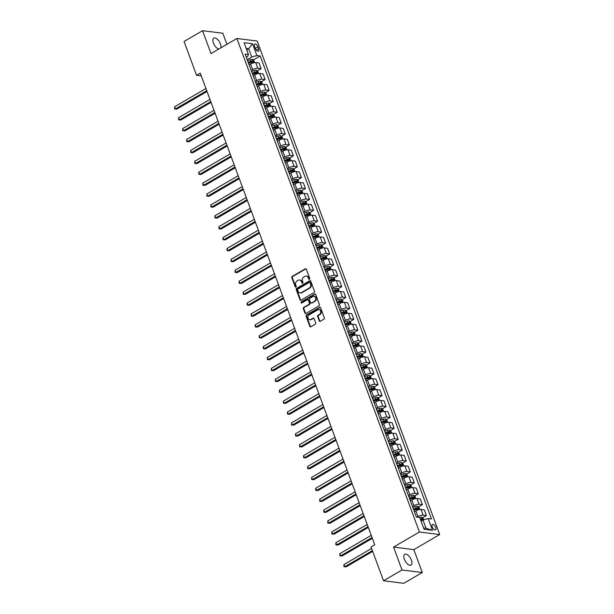 <?xml version="1.0" encoding="UTF-8"?>
<svg xmlns="http://www.w3.org/2000/svg" width="614" height="614" viewBox="0 0 614 614"><rect width="100%" height="100%" fill="white"/><g stroke="black" fill="none" stroke-linecap="round" stroke-linejoin="round"><path stroke-width="0.92" d="M309.41 279.224A0.668 0.553 -82.9 0 0 309.702 278.326L306.332 269.231A0.959 0.791 -82.9 0 0 305.296 268.802L292.233 276.415A0.959 0.791 -82.9 0 0 291.827 277.697L295.188 286.792A0.668 0.553 -82.9 0 0 296.201 286.201L295.764 285.019A3.062 2.525 -82.9 0 1 297.076 280.928L298.166 280.291A3.062 2.525 -82.9 0 1 299.555 279.992A3.062 2.525 -82.9 0 1 301.497 281.68L301.934 282.854A0.668 0.553 -82.9 0 0 302.948 282.263L302.518 281.082A3.062 2.525 -82.9 0 1 303.823 276.991L304.912 276.354A3.062 2.525 -82.9 0 1 306.309 276.054A3.062 2.525 -82.9 0 1 308.251 277.743L308.681 278.917A0.668 0.553 -82.9 0 0 309.41 279.224M411.395 560.137A6.24 2.993 59.7 0 0 404.749 554.304A6.24 2.993 59.7 0 0 404.38 559.262A6.24 2.993 59.7 0 0 411.035 565.087A6.24 2.993 59.7 0 0 411.395 560.137M220.871 47.831A6.24 2.993 59.7 0 0 220.457 43.962A6.24 2.993 59.7 0 0 213.802 38.129A6.24 2.993 59.7 0 0 213.442 43.08A6.24 2.993 59.7 0 0 218.768 49.059M435.756 527.395A3.124 1.497 59.7 0 0 432.433 524.479A3.124 1.497 59.7 0 0 432.248 526.95A3.124 1.497 59.7 0 0 435.579 529.867A3.124 1.497 59.7 0 0 435.756 527.395M319.219 320.869A0.959 0.791 -82.9 0 0 320.262 321.306L323.923 319.165A0.959 0.791 -82.9 0 0 324.33 317.883L320.6 307.791A0.959 0.791 -82.9 0 0 319.556 307.353L306.493 314.974A0.959 0.791 -82.9 0 0 306.087 316.256L309.824 326.349A0.959 0.791 -82.9 0 0 310.861 326.786L315.289 324.2A0.959 0.791 -82.9 0 0 315.696 322.926L314.099 318.605A0.959 0.791 -82.9 0 0 313.056 318.167L310.861 319.449A2.563 2.111 -82.9 0 1 309.702 319.702A2.563 2.111 -82.9 0 1 307.913 317.615A2.563 2.111 -82.9 0 1 309.172 314.875L317.768 309.855A2.563 2.111 -82.9 0 1 318.935 309.602A2.563 2.111 -82.9 0 1 320.715 311.689A2.563 2.111 -82.9 0 1 319.464 314.437L318.029 315.274A0.959 0.791 -82.9 0 0 317.622 316.548L319.219 320.869L319.764 320.938A0.959 0.791 -82.9 0 0 320.109 321.375M393.559 547.097L402.024 569.984L383.543 580.767L403.82 583.3L422.302 572.517L413.836 549.63L439.708 534.541L419.431 532L393.559 547.097L413.836 549.63M226.911 44.308L222.813 33.233L202.536 30.7L211.001 53.587L236.881 38.498L419.431 532M202.536 30.7L184.054 41.483L196.557 75.269L201.269 75.86M383.543 580.767L371.048 546.974L374.74 544.818L200.248 73.112L196.557 75.269M314.076 292.548A0.959 0.791 -82.9 0 0 314.491 291.266L310.753 281.174A0.959 0.791 -82.9 0 0 309.709 280.736L296.646 288.357A0.959 0.791 -82.9 0 0 296.24 289.639L299.977 299.732A0.959 0.791 -82.9 0 0 301.021 300.169L314.076 292.548M315.673 294.482L319.41 304.575A0.959 0.791 -82.9 0 1 319.004 305.856L305.941 313.478A0.959 0.791 -82.9 0 1 304.897 313.04L303.301 308.719A0.959 0.791 -82.9 0 1 303.707 307.445L309.003 304.352A0.959 0.791 -82.9 0 0 309.418 303.07L308.351 300.208A0.959 0.791 -82.9 0 0 307.315 299.778L301.796 302.994A0.668 0.553 -82.9 0 1 301.351 301.796L314.637 294.045A0.959 0.791 -82.9 0 1 315.673 294.482M254.557 46.441L255.27 48.36A3.024 1.451 59.7 0 0 258.494 51.185A3.024 1.451 59.7 0 0 258.663 48.79L257.957 46.871A3.024 1.451 59.7 0 0 254.733 44.047A3.024 1.451 59.7 0 0 254.557 46.441M439.708 534.541L257.159 41.031L236.881 38.498M246.314 57.286L247.68 56.496L248.44 54.492L245.124 54.078L416.392 517.072L419.707 517.487L424.059 529.253L432.502 530.312L426.062 528.27L423 519.989L421.05 521.125M248.44 54.492L244.088 42.727L252.531 43.778L256.882 55.552L251.732 57.002L247.189 59.65M253.275 60.003L260.198 55.966L256.882 55.552M260.198 55.966L431.465 518.953L428.15 518.538L432.502 530.312M402.024 569.984L422.302 572.517M246.721 49.849L248.67 48.713L246.191 48.406M251.732 57.002L248.67 48.713L252.531 43.778M422.609 517.763L426.423 515.537L423.107 515.123A3.899 1.174 159.7 0 0 417.957 516.574L416.975 517.141M426.423 515.537L424.328 509.866L421.012 509.451A3.899 1.174 159.7 0 0 415.862 510.902L414.419 511.746M418.571 506.865L422.394 504.631L419.078 504.217A3.899 1.174 159.7 0 0 413.928 505.667L412.485 506.512M422.394 504.631L420.291 498.967L416.975 498.553A3.899 1.174 159.7 0 0 411.833 500.003L410.39 500.847M414.542 495.966L418.357 493.733L415.041 493.318A3.899 1.174 159.7 0 0 409.891 494.769L408.456 495.613M418.357 493.733L416.261 488.069L412.946 487.654A3.899 1.174 159.7 0 0 407.796 489.105L406.361 489.941M410.513 485.06L414.327 482.834L411.012 482.42A3.899 1.174 159.7 0 0 405.862 483.87L404.419 484.715M414.327 482.834L412.232 477.17L408.916 476.756A3.899 1.174 159.7 0 0 403.766 478.206L402.324 479.043M406.476 474.161L410.298 471.936L406.982 471.521A3.899 1.174 159.7 0 0 401.832 472.972L400.389 473.816M410.298 471.936L408.203 466.272L404.887 465.857A3.899 1.174 159.7 0 0 399.737 467.308L398.294 468.144M402.446 463.263L406.261 461.037L402.945 460.623A3.899 1.174 159.7 0 0 397.795 462.073L396.36 462.918M406.261 461.037L404.166 455.373L400.85 454.959A3.899 1.174 159.7 0 0 395.7 456.409L394.265 457.246M398.417 452.364L402.231 450.139L398.916 449.724A3.899 1.174 159.7 0 0 393.766 451.175L392.323 452.019M402.231 450.139L400.136 444.475L396.821 444.06A3.899 1.174 159.7 0 0 391.671 445.511L390.228 446.347M394.38 441.466L398.202 439.24L394.886 438.826A3.899 1.174 159.7 0 0 389.736 440.276L388.294 441.121M398.202 439.24L396.107 433.576L392.791 433.162A3.899 1.174 159.7 0 0 387.641 434.612L386.198 435.449M390.351 430.567L394.173 428.342L390.849 427.927A3.899 1.174 159.7 0 0 385.707 429.378L384.264 430.214M394.173 428.342L392.07 422.678L388.754 422.263A3.899 1.174 159.7 0 0 383.604 423.714L382.169 424.55M386.321 419.669L390.136 417.443L386.82 417.029A3.899 1.174 159.7 0 0 381.67 418.479L380.235 419.316M390.136 417.443L388.04 411.779L384.725 411.357A3.899 1.174 159.7 0 0 379.575 412.815L378.132 413.652M382.292 408.77L386.106 406.545L382.791 406.13A3.899 1.174 159.7 0 0 377.641 407.581L376.198 408.417M386.106 406.545L384.011 400.873L380.695 400.458A3.899 1.174 159.7 0 0 375.545 401.909L374.103 402.753M378.255 397.872L382.077 395.646L378.761 395.232A3.899 1.174 159.7 0 0 373.611 396.682L372.168 397.519M382.077 395.646L379.974 389.974L376.658 389.56A3.899 1.174 159.7 0 0 371.516 391.011L370.073 391.855M374.225 386.973L378.04 384.748L374.724 384.333A3.899 1.174 159.7 0 0 369.574 385.784L368.139 386.62M378.04 384.748L375.945 379.076L372.629 378.661A3.899 1.174 159.7 0 0 367.479 380.112L366.044 380.956M370.196 376.075L374.01 373.849L370.695 373.435A3.899 1.174 159.7 0 0 365.545 374.885L364.102 375.722M374.01 373.849L371.915 368.177L368.6 367.763A3.899 1.174 159.7 0 0 363.45 369.214L362.007 370.058M366.159 365.176L369.981 362.951L366.665 362.536A3.899 1.174 159.7 0 0 361.516 363.987L360.073 364.823M369.981 362.951L367.886 357.279L364.57 356.864A3.899 1.174 159.7 0 0 359.42 358.315L357.977 359.159M362.13 354.278L365.944 352.052L362.628 351.638A3.899 1.174 159.7 0 0 357.478 353.088L356.043 353.925M365.944 352.052L363.849 346.38L360.533 345.966A3.899 1.174 159.7 0 0 355.383 347.417L353.948 348.261M358.1 343.379L361.915 341.146L358.599 340.732A3.899 1.174 159.7 0 0 353.449 342.182L352.014 343.026M361.915 341.146L359.819 335.482L356.504 335.067A3.899 1.174 159.7 0 0 351.354 336.518L349.911 337.362M354.071 332.473L357.885 330.248L354.57 329.833A3.899 1.174 159.7 0 0 349.42 331.284L347.977 332.128M357.885 330.248L355.79 324.583L352.474 324.169A3.899 1.174 159.7 0 0 347.324 325.62L345.882 326.456M350.034 321.575L353.856 319.349L350.54 318.935A3.899 1.174 159.7 0 0 345.39 320.385L343.947 321.229M353.856 319.349L351.753 313.685L348.437 313.27A3.899 1.174 159.7 0 0 343.287 314.721L341.852 315.558M346.004 310.676L349.819 308.451L346.503 308.036A3.899 1.174 159.7 0 0 341.353 309.487L339.918 310.331M349.819 308.451L347.724 302.786L344.408 302.372A3.899 1.174 159.7 0 0 339.258 303.823L337.815 304.659M341.975 299.778L345.789 297.552L342.474 297.138A3.899 1.174 159.7 0 0 337.324 298.588L335.881 299.432M345.789 297.552L343.694 291.888L340.379 291.473A3.899 1.174 159.7 0 0 335.229 292.924L333.786 293.761M337.938 288.879L341.76 286.654L338.444 286.239A3.899 1.174 159.7 0 0 333.295 287.69L331.852 288.534M341.76 286.654L339.657 280.989L336.342 280.575A3.899 1.174 159.7 0 0 331.199 282.026L329.756 282.862M333.909 277.981L337.723 275.755L334.407 275.341A3.899 1.174 159.7 0 0 329.257 276.791L327.822 277.635M337.723 275.755L335.628 270.091L332.312 269.676A3.899 1.174 159.7 0 0 327.162 271.127L325.727 271.964M329.879 267.082L333.694 264.857L330.378 264.442A3.899 1.174 159.7 0 0 325.228 265.893L323.785 266.729M333.694 264.857L331.598 259.192L328.283 258.778A3.899 1.174 159.7 0 0 323.133 260.229L321.69 261.065M325.842 256.184L329.664 253.958L326.349 253.544A3.899 1.174 159.7 0 0 321.199 254.994L319.756 255.831M329.664 253.958L327.569 248.286L324.253 247.872A3.899 1.174 159.7 0 0 319.103 249.322L317.661 250.167M321.813 245.285L325.627 243.06L322.312 242.645A3.899 1.174 159.7 0 0 317.162 244.096L315.726 244.932M325.627 243.06L323.532 237.388L320.216 236.973A3.899 1.174 159.7 0 0 315.066 238.424L313.631 239.268M317.783 234.387L321.598 232.161L318.282 231.747A3.899 1.174 159.7 0 0 313.132 233.197L311.697 234.034M321.598 232.161L319.503 226.489L316.187 226.075A3.899 1.174 159.7 0 0 311.037 227.525L309.594 228.37M313.754 223.488L317.568 221.263L314.253 220.848A3.899 1.174 159.7 0 0 309.103 222.299L307.66 223.135M317.568 221.263L315.473 215.591L312.158 215.176A3.899 1.174 159.7 0 0 307.008 216.627L305.565 217.471M309.717 212.59L313.539 210.364L310.224 209.95A3.899 1.174 159.7 0 0 305.074 211.4L303.631 212.237M313.539 210.364L311.436 204.692L308.121 204.278A3.899 1.174 159.7 0 0 302.971 205.728L301.535 206.573M305.688 201.691L309.502 199.466L306.186 199.051A3.899 1.174 159.7 0 0 301.037 200.502L299.601 201.338M309.502 199.466L307.407 193.794L304.091 193.379A3.899 1.174 159.7 0 0 298.941 194.83L297.498 195.674M301.658 190.793L305.473 188.567L302.157 188.145A3.899 1.174 159.7 0 0 297.007 189.603L295.564 190.44M305.473 188.567L303.377 182.895L300.062 182.481A3.899 1.174 159.7 0 0 294.912 183.931L293.469 184.776M297.621 179.894L301.443 177.661L298.128 177.246A3.899 1.174 159.7 0 0 292.978 178.697L291.535 179.541M301.443 177.661L299.34 171.997L296.025 171.582A3.899 1.174 159.7 0 0 290.882 173.033L289.44 173.869M293.592 168.988L297.406 166.762L294.091 166.348A3.899 1.174 159.7 0 0 288.941 167.799L287.505 168.643M297.406 166.762L295.311 161.098L291.995 160.684A3.899 1.174 159.7 0 0 286.845 162.134L285.41 162.971M289.562 158.09L293.377 155.864L290.061 155.449A3.899 1.174 159.7 0 0 284.911 156.9L283.468 157.744M293.377 155.864L291.282 150.2L287.966 149.785A3.899 1.174 159.7 0 0 282.816 151.236L281.373 152.072M285.525 147.191L289.347 144.965L286.032 144.551A3.899 1.174 159.7 0 0 280.882 146.002L279.439 146.846M289.347 144.965L287.252 139.301L283.937 138.887A3.899 1.174 159.7 0 0 278.787 140.337L277.344 141.174M281.496 136.293L285.31 134.067L281.995 133.652A3.899 1.174 159.7 0 0 276.853 135.103L275.41 135.947M285.31 134.067L283.215 128.403L279.9 127.988A3.899 1.174 159.7 0 0 274.75 129.439L273.314 130.275M277.467 125.394L281.281 123.168L277.965 122.754A3.899 1.174 159.7 0 0 272.816 124.205L271.38 125.049M281.281 123.168L279.186 117.504L275.87 117.09A3.899 1.174 159.7 0 0 270.72 118.54L269.277 119.377M273.437 114.496L277.252 112.27L273.936 111.855A3.899 1.174 159.7 0 0 268.786 113.306L267.343 114.15M277.252 112.27L275.156 106.606L271.841 106.191A3.899 1.174 159.7 0 0 266.691 107.642L265.248 108.478M269.4 103.597L273.222 101.371L269.907 100.957A3.899 1.174 159.7 0 0 264.757 102.408L263.314 103.244M273.222 101.371L271.119 95.707L267.804 95.293A3.899 1.174 159.7 0 0 262.654 96.743L261.219 97.58M265.371 92.699L269.185 90.473L265.87 90.058A3.899 1.174 159.7 0 0 260.72 91.509L259.285 92.346M269.185 90.473L267.09 84.801L263.774 84.387A3.899 1.174 159.7 0 0 258.624 85.837L257.182 86.681M261.341 81.8L265.156 79.574L261.84 79.16A3.899 1.174 159.7 0 0 256.69 80.611L255.247 81.447M265.156 79.574L263.061 73.903L259.745 73.488A3.899 1.174 159.7 0 0 254.595 74.939L253.152 75.783M257.304 70.902L261.127 68.676L257.811 68.261A3.899 1.174 159.7 0 0 252.661 69.712L251.218 70.549M261.127 68.676L259.024 63.004L255.708 62.59A3.899 1.174 159.7 0 0 250.566 64.04L249.123 64.884M423.583 527.963L426.062 528.27M248.371 62.858L249.384 62.275M252.408 73.757L253.413 73.173M256.437 84.655L257.443 84.072M260.466 95.561L261.48 94.97M264.504 106.46L265.509 105.869M268.533 117.358L269.538 116.767M272.562 128.257L273.575 127.666M276.599 139.155L277.605 138.564M280.629 150.054L281.634 149.463M284.658 160.952L285.663 160.361M288.687 171.851L289.701 171.26M292.724 182.749L293.73 182.158M296.754 193.648L297.759 193.065M300.783 204.546L301.796 203.963M304.82 215.445L305.826 214.862M308.85 226.343L309.855 225.76M312.879 237.242L313.892 236.659M316.908 248.14L317.922 247.557M320.945 259.047L321.951 258.456M324.975 269.945L325.98 269.354M329.004 280.844L330.017 280.253M333.041 291.742L334.047 291.151M337.071 302.641L338.076 302.05M341.1 313.539L342.113 312.948M345.137 324.438L346.142 323.847M349.166 335.336L350.172 334.745M353.196 346.235L354.209 345.644M357.225 357.133L358.238 356.55M361.262 368.032L362.268 367.448M365.292 378.93L366.297 378.347M369.321 389.829L370.334 389.245M373.358 400.727L374.363 400.144M377.387 411.626L378.393 411.042M381.417 422.532L382.43 421.941M385.454 433.43L386.459 432.839M389.483 444.329L390.489 443.738M393.513 455.227L394.526 454.636M397.542 466.126L398.555 465.535M401.579 477.024L402.584 476.433M405.608 487.923L406.614 487.332M409.638 498.821L410.651 498.23M413.675 509.72L414.68 509.129M423 519.989L428.15 518.538M309.395 279.232A0.668 0.553 -82.9 0 1 309.233 278.986L308.796 277.812A3.062 2.525 -82.9 0 0 306.854 276.123L306.309 276.054M299.555 279.992L300.108 280.061A3.062 2.525 -82.9 0 1 302.05 281.749L302.487 282.924A0.668 0.553 -82.9 0 0 302.648 283.169M305.995 268.802A0.959 0.791 -82.9 0 0 305.841 268.871L292.778 276.484A0.959 0.791 -82.9 0 0 292.371 277.766L295.733 286.861A0.668 0.553 -82.9 0 0 295.894 287.106M310.415 280.736A0.959 0.791 -82.9 0 0 310.254 280.805L297.199 288.426A0.959 0.791 -82.9 0 0 296.785 289.708L300.522 299.801A0.959 0.791 -82.9 0 0 300.86 300.238M310.085 282.709A0.668 0.553 -82.9 0 0 309.356 282.402L297.89 289.087A0.668 0.553 -82.9 0 0 297.606 289.985L298.066 291.228A3.062 2.525 -82.9 0 0 300.008 292.909A3.062 2.525 -82.9 0 0 301.397 292.609L309.233 288.043A3.062 2.525 -82.9 0 0 310.546 283.944L310.085 282.709L310.63 282.77A0.668 0.553 -82.9 0 0 310.208 282.402L309.663 282.34M300.008 292.909L300.553 292.978A3.062 2.525 -82.9 0 0 301.942 292.678L301.397 292.609M310.63 282.77L311.091 284.013A3.062 2.525 -82.9 0 1 309.786 288.104L301.942 292.678M307.744 299.678L308.297 299.747A0.959 0.791 -82.9 0 1 308.903 300.277L309.963 303.139A0.959 0.791 -82.9 0 1 309.556 304.421L304.26 307.514A0.959 0.791 -82.9 0 0 303.846 308.788L305.45 313.109A0.959 0.791 -82.9 0 0 305.787 313.547M315.335 294.045A0.959 0.791 -82.9 0 0 315.182 294.114L301.904 301.858A0.668 0.553 -82.9 0 0 301.781 303.001M314.498 301.144A2.563 2.111 -82.9 0 0 315.757 298.404A2.563 2.111 -82.9 0 0 313.977 296.316A2.563 2.111 -82.9 0 0 312.81 296.57L309.778 298.335A0.959 0.791 -82.9 0 0 309.372 299.617L310.431 302.479A0.959 0.791 -82.9 0 0 311.475 302.917L315.051 301.213A2.563 2.111 -82.9 0 0 316.302 298.473A2.563 2.111 -82.9 0 0 314.522 296.385L313.977 296.316M311.037 303.009L311.582 303.078A0.959 0.791 -82.9 0 0 312.019 302.986L311.475 302.917M315.051 301.213L312.019 302.986M318.935 309.602L319.48 309.671A2.563 2.111 -82.9 0 1 321.26 311.758A2.563 2.111 -82.9 0 1 320.009 314.506L318.574 315.335A0.959 0.791 -82.9 0 0 318.167 316.617L319.764 320.938M309.702 319.702L310.247 319.771A2.563 2.111 -82.9 0 0 311.413 319.518L310.861 319.449M313.762 318.167A0.959 0.791 -82.9 0 0 313.608 318.236L311.413 319.518M320.255 307.353A0.959 0.791 -82.9 0 0 320.101 307.422L307.046 315.043A0.959 0.791 -82.9 0 0 306.632 316.325L310.369 326.418A0.959 0.791 -82.9 0 0 310.707 326.855M254.587 62.628L253.736 60.333L252.323 59.32A2.586 0.783 159.7 0 0 250.251 59.688L247.549 60.64M205.943 88.5L174.599 106.782L175.404 108.962L176.778 109.131L207.041 91.478M248.555 63.342L251.249 62.39A2.586 0.783 -20.3 0 1 252.814 62.029L252.431 60.978A2.586 0.783 159.7 0 0 250.865 61.346L248.163 62.298M248.294 62.651L250.926 61.73A1.32 0.399 -20.3 0 1 251.364 61.6L251.755 62.651M176.778 109.131L174.614 108.916L175.404 108.962L206.749 90.68M174.614 108.916L174.599 106.782M258.617 73.526L257.773 71.232L256.353 70.219A2.586 0.783 159.7 0 0 254.28 70.587L251.587 71.539M209.973 99.399L178.628 117.681L179.434 119.86L180.808 120.029L211.078 102.377M252.584 74.24L255.278 73.289A2.586 0.783 -20.3 0 1 256.852 72.928L256.46 71.876A2.586 0.783 159.7 0 0 254.894 72.245L252.193 73.196M252.331 73.55L254.963 72.629A1.32 0.399 -20.3 0 1 255.401 72.498L255.785 73.55M180.808 120.029L178.643 119.814L179.434 119.86L210.779 101.579M178.643 119.814L178.628 117.681M262.654 84.425L261.802 82.13L260.382 81.117A2.586 0.783 159.7 0 0 258.31 81.485L255.616 82.437M214.002 110.297L182.665 128.579L183.471 130.759L184.837 130.928L215.107 113.275M256.614 85.139L259.315 84.187A2.586 0.783 -20.3 0 1 260.881 83.826L260.497 82.783A2.586 0.783 159.7 0 0 258.924 83.143L256.23 84.095M256.36 84.456L258.993 83.527A1.32 0.399 -20.3 0 1 259.43 83.397L259.814 84.448M184.837 130.928L182.673 130.713L183.471 130.759L214.808 112.477M182.673 130.713L182.665 128.579M266.683 95.323L265.831 93.029L264.411 92.023A2.586 0.783 159.7 0 0 262.347 92.384L259.645 93.336M218.039 121.196L186.694 139.478L187.5 141.657L188.866 141.826L219.137 124.174M260.643 96.037L263.345 95.093A2.586 0.783 -20.3 0 1 264.91 94.725L264.527 93.681A2.586 0.783 159.7 0 0 262.953 94.042L260.259 94.993M260.39 95.354L263.022 94.426A1.32 0.399 -20.3 0 1 263.46 94.295L263.851 95.347M188.866 141.826L186.71 141.611L187.5 141.657L218.845 123.376M186.71 141.611L186.694 139.478M270.713 106.222L269.868 103.927L268.448 102.922A2.586 0.783 159.7 0 0 266.376 103.282L263.675 104.234M222.068 132.094L190.724 150.376L191.53 152.556L192.903 152.725L223.166 135.072M264.68 106.936L267.374 105.992A2.586 0.783 -20.3 0 1 268.947 105.623L268.556 104.58A2.586 0.783 159.7 0 0 266.99 104.94L264.289 105.892M264.427 106.253L267.059 105.324A1.32 0.399 -20.3 0 1 267.497 105.201L267.881 106.245M192.903 152.725L190.739 152.518L191.53 152.556L222.874 134.274M190.739 152.518L190.724 150.376M274.75 117.12L273.898 114.826L272.478 113.82A2.586 0.783 159.7 0 0 270.406 114.189L267.712 115.133M226.098 142.993L194.753 161.275L195.567 163.454L196.933 163.623L227.203 145.971M268.709 117.834L271.403 116.89A2.586 0.783 -20.3 0 1 272.977 116.522L272.585 115.478A2.586 0.783 159.7 0 0 271.02 115.839L268.326 116.79M268.456 117.151L271.089 116.223A1.32 0.399 -20.3 0 1 271.526 116.1L271.91 117.144M196.933 163.623L194.768 163.416L195.567 163.454L226.904 145.173M194.768 163.416L194.753 161.275M278.779 128.019L277.927 125.724L276.507 124.719A2.586 0.783 159.7 0 0 274.443 125.087L271.741 126.031M230.135 153.891L198.79 172.173L199.596 174.353L200.962 174.522L231.232 156.869M272.739 128.733L275.44 127.789A2.586 0.783 -20.3 0 1 277.006 127.42L276.622 126.377A2.586 0.783 159.7 0 0 275.049 126.737L272.355 127.689M272.486 128.05L275.118 127.121A1.32 0.399 -20.3 0 1 275.556 126.998L275.947 128.042M200.962 174.522L198.806 174.315L199.596 174.353L230.941 156.071M198.806 174.315L198.79 172.173M282.808 138.917L281.964 136.623L280.544 135.617A2.586 0.783 159.7 0 0 278.472 135.986L275.77 136.93M234.164 164.79L202.82 183.072L203.625 185.251L204.999 185.428L235.262 167.768M276.776 139.631L279.47 138.687A2.586 0.783 -20.3 0 1 281.035 138.319L280.652 137.275A2.586 0.783 159.7 0 0 279.086 137.643L276.384 138.587M276.523 138.948L279.155 138.02A1.32 0.399 -20.3 0 1 279.585 137.897L279.976 138.941M204.999 185.428L202.835 185.213L203.625 185.251L234.97 166.97M202.835 185.213L202.82 183.072M286.838 149.816L285.994 147.521L284.574 146.516A2.586 0.783 159.7 0 0 282.501 146.884L279.807 147.828M238.194 175.688L206.849 193.97L207.655 196.15L209.029 196.327L239.299 178.666M280.805 150.53L283.499 149.586A2.586 0.783 -20.3 0 1 285.073 149.217L284.681 148.174A2.586 0.783 159.7 0 0 283.115 148.542L280.421 149.486M280.552 149.847L283.184 148.918A1.32 0.399 -20.3 0 1 283.622 148.795L284.006 149.839M209.029 196.327L206.864 196.112L207.655 196.15L238.999 177.868M206.864 196.112L206.849 193.97M290.875 160.714L290.023 158.42L288.603 157.414A2.586 0.783 159.7 0 0 286.531 157.783L283.837 158.727M242.223 186.587L210.886 204.869L211.692 207.048L213.058 207.225L243.328 189.565M284.835 161.428L287.536 160.484A2.586 0.783 -20.3 0 1 289.102 160.116L288.718 159.072A2.586 0.783 159.7 0 0 287.145 159.44L284.451 160.384M284.581 160.745L287.214 159.817A1.32 0.399 -20.3 0 1 287.651 159.694L288.035 160.738M213.058 207.225L210.901 207.01L211.692 207.048L243.037 188.767M210.901 207.01L210.886 204.869M294.904 171.613L294.052 169.318L292.64 168.313A2.586 0.783 159.7 0 0 290.568 168.681L287.866 169.625M246.26 197.485L214.915 215.767L215.721 217.947L217.095 218.123L247.358 200.463M288.872 172.334L291.566 171.383A2.586 0.783 -20.3 0 1 293.131 171.014L292.748 169.971A2.586 0.783 159.7 0 0 291.182 170.339L288.48 171.283M288.611 171.644L291.243 170.715A1.32 0.399 -20.3 0 1 291.681 170.592L292.072 171.636M217.095 218.123L214.931 217.909L215.721 217.947L247.066 199.665M214.931 217.909L214.915 215.767M298.934 182.519L298.089 180.224L296.669 179.211A2.586 0.783 159.7 0 0 294.597 179.58L291.903 180.524M250.289 208.384L218.945 226.666L219.751 228.845L221.124 229.022L251.395 211.362M292.901 183.233L295.595 182.281A2.586 0.783 -20.3 0 1 297.168 181.913L296.777 180.869A2.586 0.783 159.7 0 0 295.211 181.237L292.51 182.181M292.648 182.542L295.28 181.621A1.32 0.399 -20.3 0 1 295.718 181.491L296.101 182.535M221.124 229.022L218.96 228.807L219.751 228.845L251.095 210.564M218.96 228.807L218.945 226.666M302.971 193.418L302.119 191.123L300.699 190.11A2.586 0.783 159.7 0 0 298.627 190.478L295.933 191.43M254.319 219.282L222.982 237.572L223.788 239.752L225.154 239.921L255.424 222.26M296.93 194.131L299.632 193.18A2.586 0.783 -20.3 0 1 301.198 192.819L300.814 191.768A2.586 0.783 159.7 0 0 299.241 192.136L296.547 193.08M296.677 193.441L299.31 192.52A1.32 0.399 -20.3 0 1 299.747 192.389L300.131 193.433M225.154 239.921L222.989 239.706L223.788 239.752L255.125 221.462M222.989 239.706L222.982 237.572M307 204.316L306.148 202.021L304.728 201.008A2.586 0.783 159.7 0 0 302.664 201.377L299.962 202.328M258.356 230.181L227.011 248.47L227.817 250.65L229.183 250.819L259.453 233.159M300.96 205.03L303.661 204.078A2.586 0.783 -20.3 0 1 305.227 203.718L304.843 202.666A2.586 0.783 159.7 0 0 303.27 203.034L300.576 203.978M300.707 204.339L303.339 203.418A1.32 0.399 -20.3 0 1 303.776 203.288L304.168 204.332M229.183 250.819L227.026 250.604L227.817 250.65L259.162 232.361M227.026 250.604L227.011 248.47M311.029 215.215L310.185 212.92L308.765 211.907A2.586 0.783 159.7 0 0 306.693 212.275L303.991 213.227M262.385 241.079L231.041 259.369L231.846 261.549L233.22 261.717L263.483 244.065M304.997 215.928L307.691 214.977A2.586 0.783 -20.3 0 1 309.264 214.616L308.873 213.565A2.586 0.783 159.7 0 0 307.307 213.933L304.605 214.885M304.744 215.238L307.376 214.317A1.32 0.399 -20.3 0 1 307.814 214.186L308.197 215.238M233.22 261.717L231.056 261.503L231.846 261.549L263.191 243.267M231.056 261.503L231.041 259.369M315.066 226.113L314.214 223.818L312.795 222.805A2.586 0.783 159.7 0 0 310.722 223.174L308.028 224.125M266.415 251.986L235.07 270.267L235.876 272.447L237.25 272.616L267.52 254.963M309.026 226.827L311.72 225.875A2.586 0.783 -20.3 0 1 313.293 225.515L312.902 224.463A2.586 0.783 159.7 0 0 311.336 224.831L308.642 225.783M308.773 226.136L311.405 225.215A1.32 0.399 -20.3 0 1 311.843 225.085L312.227 226.136M237.25 272.616L235.085 272.401L235.876 272.447L267.22 254.165M235.085 272.401L235.07 270.267M319.096 237.012L318.244 234.717L316.824 233.704A2.586 0.783 159.7 0 0 314.752 234.072L312.058 235.024M270.452 262.884L239.107 281.166L239.913 283.346L241.279 283.514L271.549 265.862M313.056 237.725L315.757 236.774A2.586 0.783 -20.3 0 1 317.323 236.413L316.939 235.362A2.586 0.783 159.7 0 0 315.366 235.73L312.672 236.682M312.802 237.035L315.435 236.114A1.32 0.399 -20.3 0 1 315.872 235.983L316.264 237.035M241.279 283.514L239.122 283.3L239.913 283.346L271.258 265.064M239.122 283.3L239.107 281.166M323.125 247.91L322.281 245.615L320.861 244.602A2.586 0.783 159.7 0 0 318.789 244.971L316.087 245.922M274.481 273.783L243.136 292.064L243.942 294.244L245.316 294.413L275.579 276.76M317.093 248.624L319.787 247.68A2.586 0.783 -20.3 0 1 321.352 247.312L320.968 246.268A2.586 0.783 159.7 0 0 319.403 246.628L316.701 247.58M316.839 247.941L319.472 247.012A1.32 0.399 -20.3 0 1 319.902 246.882L320.293 247.933M245.316 294.413L243.152 294.198L243.942 294.244L275.287 275.962M243.152 294.198L243.136 292.064M327.155 258.809L326.31 256.514L324.89 255.508A2.586 0.783 159.7 0 0 322.818 255.869L320.124 256.821M278.51 284.681L247.166 302.963L247.972 305.143L249.345 305.311L279.616 287.659M321.122 259.522L323.816 258.578A2.586 0.783 -20.3 0 1 325.389 258.21L324.998 257.166A2.586 0.783 159.7 0 0 323.432 257.527L320.738 258.479M320.869 258.839L323.501 257.911A1.32 0.399 -20.3 0 1 323.939 257.78L324.322 258.832M249.345 305.311L247.181 305.097L247.972 305.143L279.316 286.861M247.181 305.097L247.166 302.963M331.192 269.707L330.34 267.412L328.92 266.407A2.586 0.783 159.7 0 0 326.848 266.768L324.154 267.719M282.54 295.58L251.203 313.861L252.009 316.041L253.375 316.21L283.645 298.558M325.151 270.421L327.853 269.477A2.586 0.783 -20.3 0 1 329.419 269.109L329.035 268.065A2.586 0.783 159.7 0 0 327.462 268.425L324.768 269.377M324.898 269.738L327.531 268.809A1.32 0.399 -20.3 0 1 327.968 268.686L328.352 269.73M253.375 316.21L251.218 316.003L252.009 316.041L283.353 297.759M251.218 316.003L251.203 313.861M335.221 280.606L334.369 278.311L332.957 277.305A2.586 0.783 159.7 0 0 330.885 277.674L328.183 278.618M286.577 306.478L255.232 324.76L256.038 326.94L257.412 327.108L287.674 309.456M329.188 281.319L331.882 280.375A2.586 0.783 -20.3 0 1 333.448 280.007L333.064 278.963A2.586 0.783 159.7 0 0 331.499 279.324L328.797 280.276M328.927 280.636L331.56 279.708A1.32 0.399 -20.3 0 1 331.997 279.585L332.389 280.629M257.412 327.108L255.247 326.901L256.038 326.94L287.383 308.658M255.247 326.901L255.232 324.76M339.25 291.504L338.406 289.209L336.986 288.204A2.586 0.783 159.7 0 0 334.914 288.572L332.22 289.516M290.606 317.377L259.262 335.658L260.067 337.838L261.441 338.007L291.711 320.354M333.218 292.218L335.912 291.274A2.586 0.783 -20.3 0 1 337.485 290.906L337.094 289.862A2.586 0.783 159.7 0 0 335.528 290.222L332.826 291.174M332.965 291.535L335.597 290.606A1.32 0.399 -20.3 0 1 336.035 290.483L336.418 291.527M261.441 338.007L259.277 337.8L260.067 337.838L291.412 319.556M259.277 337.8L259.262 335.658M343.287 302.403L342.435 300.108L341.016 299.102A2.586 0.783 159.7 0 0 338.943 299.471L336.249 300.415M294.636 328.275L263.299 346.557L264.104 348.737L265.471 348.913L295.741 331.253M337.247 303.116L339.949 302.172A2.586 0.783 -20.3 0 1 341.514 301.804L341.131 300.76A2.586 0.783 159.7 0 0 339.557 301.129L336.863 302.073M336.994 302.433L339.626 301.505A1.32 0.399 -20.3 0 1 340.064 301.382L340.448 302.426M265.471 348.913L263.306 348.698L264.104 348.737L295.441 330.455M263.306 348.698L263.299 346.557M347.317 313.301L346.465 311.006L345.045 310.001A2.586 0.783 159.7 0 0 342.98 310.369L340.279 311.313M298.673 339.174L267.328 357.455L268.134 359.635L269.5 359.812L299.77 342.151M341.277 314.015L343.978 313.071A2.586 0.783 -20.3 0 1 345.544 312.703L345.16 311.659A2.586 0.783 159.7 0 0 343.587 312.027L340.893 312.971M341.023 313.332L343.656 312.403A1.32 0.399 -20.3 0 1 344.093 312.28L344.485 313.324M269.5 359.812L267.343 359.597L268.134 359.635L299.478 341.353M267.343 359.597L267.328 357.455M351.346 324.2L350.502 321.905L349.082 320.899A2.586 0.783 159.7 0 0 347.01 321.268L344.308 322.212M302.702 350.072L271.357 368.354L272.163 370.534L273.537 370.71L303.8 353.05M345.314 324.921L348.008 323.969A2.586 0.783 -20.3 0 1 349.581 323.601L349.189 322.557A2.586 0.783 159.7 0 0 347.624 322.926L344.922 323.87M345.06 324.23L347.693 323.302A1.32 0.399 -20.3 0 1 348.13 323.179L348.514 324.223M273.537 370.71L271.373 370.495L272.163 370.534L303.508 352.252M271.373 370.495L271.357 368.354M355.383 335.098L354.531 332.803L353.111 331.798A2.586 0.783 159.7 0 0 351.039 332.166L348.345 333.11M306.731 360.971L275.387 379.252L276.193 381.432L277.566 381.609L307.837 363.948M349.343 335.82L352.037 334.868A2.586 0.783 -20.3 0 1 353.61 334.5L353.219 333.456A2.586 0.783 159.7 0 0 351.653 333.824L348.959 334.768M349.09 335.129L351.722 334.2A1.32 0.399 -20.3 0 1 352.16 334.077L352.543 335.121M277.566 381.609L275.402 381.394L276.193 381.432L307.537 363.15M275.402 381.394L275.387 379.252M359.413 346.004L358.561 343.71L357.141 342.696A2.586 0.783 159.7 0 0 355.069 343.065L352.375 344.009M310.768 371.869L279.424 390.151L280.23 392.331L281.596 392.507L311.866 374.847M353.372 346.718L356.074 345.766A2.586 0.783 -20.3 0 1 357.64 345.398L357.256 344.354A2.586 0.783 159.7 0 0 355.683 344.723L352.989 345.667M353.119 346.027L355.752 345.106A1.32 0.399 -20.3 0 1 356.189 344.976L356.58 346.02M281.596 392.507L279.439 392.292L280.23 392.331L311.574 374.049M279.439 392.292L279.424 390.151M363.442 356.903L362.598 354.608L361.178 353.595A2.586 0.783 159.7 0 0 359.106 353.963L356.404 354.915M314.798 382.768L283.453 401.057L284.259 403.237L285.633 403.406L315.895 385.745M357.409 357.617L360.103 356.665A2.586 0.783 -20.3 0 1 361.669 356.304L361.285 355.253A2.586 0.783 159.7 0 0 359.72 355.621L357.018 356.565M357.156 356.926L359.789 356.005A1.32 0.399 -20.3 0 1 360.218 355.874L360.61 356.918M285.633 403.406L283.468 403.191L284.259 403.237L315.604 384.947M283.468 403.191L283.453 401.057M367.471 367.801L366.627 365.507L365.207 364.493A2.586 0.783 159.7 0 0 363.135 364.862L360.441 365.814M318.827 393.666L287.482 411.956L288.288 414.135L289.662 414.304L319.932 396.644M361.439 368.515L364.133 367.563A2.586 0.783 -20.3 0 1 365.706 367.203L365.315 366.151A2.586 0.783 159.7 0 0 363.749 366.52L361.047 367.464M361.185 367.824L363.818 366.903A1.32 0.399 -20.3 0 1 364.255 366.773L364.639 367.817M289.662 414.304L287.498 414.089L288.288 414.135L319.633 395.846M287.498 414.089L287.482 411.956M371.508 378.7L370.656 376.405L369.237 375.392A2.586 0.783 159.7 0 0 367.164 375.76L364.47 376.712M322.857 404.572L291.52 422.854L292.325 425.034L293.692 425.203L323.962 407.55M365.468 379.414L368.17 378.462A2.586 0.783 -20.3 0 1 369.735 378.101L369.352 377.05A2.586 0.783 159.7 0 0 367.778 377.418L365.084 378.37M365.215 378.723L367.847 377.802A1.32 0.399 -20.3 0 1 368.285 377.671L368.669 378.723M293.692 425.203L291.527 424.988L292.325 425.034L323.662 406.752M291.527 424.988L291.52 422.854M375.538 389.598L374.686 387.304L373.274 386.29A2.586 0.783 159.7 0 0 371.201 386.659L368.5 387.611M326.894 415.471L295.549 433.753L296.355 435.932L297.721 436.101L327.991 418.449M369.505 390.312L372.199 389.36A2.586 0.783 -20.3 0 1 373.765 389L373.381 387.948A2.586 0.783 159.7 0 0 371.815 388.317L369.114 389.268M369.244 389.621L371.877 388.7A1.32 0.399 -20.3 0 1 372.314 388.57L372.706 389.621M297.721 436.101L295.564 435.886L296.355 435.932L327.699 417.65M295.564 435.886L295.549 433.753M379.567 400.497L378.723 398.202L377.303 397.189A2.586 0.783 159.7 0 0 375.231 397.557L372.537 398.509M330.923 426.369L299.578 444.651L300.384 446.831L301.758 447L332.028 429.347M373.535 401.211L376.228 400.259A2.586 0.783 -20.3 0 1 377.802 399.898L377.41 398.847A2.586 0.783 159.7 0 0 375.845 399.215L373.143 400.167M373.281 400.52L375.914 399.599A1.32 0.399 -20.3 0 1 376.351 399.468L376.735 400.52M301.758 447L299.594 446.785L300.384 446.831L331.729 428.549M299.594 446.785L299.578 444.651M383.604 411.395L382.752 409.101L381.332 408.087A2.586 0.783 159.7 0 0 379.26 408.456L376.566 409.408M334.952 437.268L303.615 455.55L304.421 457.729L305.787 457.898L336.058 440.246M377.564 412.109L380.266 411.165A2.586 0.783 -20.3 0 1 381.831 410.797L381.447 409.753A2.586 0.783 159.7 0 0 379.874 410.114L377.18 411.065M377.311 411.426L379.943 410.497A1.32 0.399 -20.3 0 1 380.381 410.367L380.764 411.418M305.787 457.898L303.623 457.683L304.421 457.729L335.758 439.447M303.623 457.683L303.615 455.55M387.634 422.294L386.782 419.999L385.362 418.994A2.586 0.783 159.7 0 0 383.297 419.354L380.596 420.306M338.989 448.166L307.645 466.448L308.451 468.628L309.817 468.797L340.087 451.144M381.593 423.008L384.295 422.064A2.586 0.783 -20.3 0 1 385.861 421.695L385.477 420.651A2.586 0.783 159.7 0 0 383.903 421.012L381.21 421.964M381.34 422.325L383.973 421.396A1.32 0.399 -20.3 0 1 384.41 421.265L384.801 422.317M309.817 468.797L307.66 468.582L308.451 468.628L339.795 450.346M307.66 468.582L307.645 466.448M391.663 433.192L390.819 430.898L389.399 429.892A2.586 0.783 159.7 0 0 387.327 430.253L384.625 431.205M343.019 459.065L311.674 477.347L312.48 479.526L313.854 479.695L344.116 462.043M385.63 433.906L388.324 432.962A2.586 0.783 -20.3 0 1 389.898 432.594L389.506 431.55A2.586 0.783 159.7 0 0 387.941 431.911L385.239 432.862M385.377 433.223L388.01 432.294A1.32 0.399 -20.3 0 1 388.447 432.172L388.831 433.215M313.854 479.695L311.689 479.488L312.48 479.526L343.825 461.244M311.689 479.488L311.674 477.347M395.7 444.091L394.848 441.796L393.428 440.791A2.586 0.783 159.7 0 0 391.356 441.159L388.662 442.103M347.048 469.963L315.703 488.245L316.509 490.425L317.883 490.594L348.153 472.941M389.66 444.805L392.354 443.861A2.586 0.783 -20.3 0 1 393.927 443.492L393.536 442.448A2.586 0.783 159.7 0 0 391.97 442.809L389.276 443.761M389.406 444.122L392.039 443.193A1.32 0.399 -20.3 0 1 392.476 443.07L392.86 444.114M317.883 490.594L315.719 490.386L316.509 490.425L347.854 472.143M315.719 490.386L315.703 488.245M399.729 454.989L398.877 452.695L397.458 451.689A2.586 0.783 159.7 0 0 395.385 452.058L392.691 453.002M351.085 480.862L319.74 499.144L320.546 501.323L321.913 501.492L352.183 483.84M393.689 455.703L396.391 454.759A2.586 0.783 -20.3 0 1 397.956 454.391L397.573 453.347A2.586 0.783 159.7 0 0 395.999 453.708L393.305 454.659M393.436 455.02L396.068 454.091A1.32 0.399 -20.3 0 1 396.506 453.969L396.897 455.012M321.913 501.492L319.756 501.285L320.546 501.323L351.891 483.041M319.756 501.285L319.74 499.144M403.759 465.888L402.907 463.593L401.495 462.588A2.586 0.783 159.7 0 0 399.422 462.956L396.721 463.9M355.115 491.76L323.77 510.042L324.576 512.222L325.95 512.398L356.212 494.738M397.726 466.602L400.42 465.658A2.586 0.783 -20.3 0 1 401.986 465.289L401.602 464.245A2.586 0.783 159.7 0 0 400.036 464.614L397.335 465.558M397.473 465.919L400.105 464.99A1.32 0.399 -20.3 0 1 400.535 464.867L400.927 465.911M325.95 512.398L323.785 512.183L324.576 512.222L355.92 493.94M323.785 512.183L323.77 510.042M407.788 476.786L406.944 474.492L405.524 473.486A2.586 0.783 159.7 0 0 403.452 473.854L400.758 474.799M359.144 502.659L327.799 520.941L328.605 523.12L329.979 523.297L360.249 505.637M401.756 477.5L404.449 476.556A2.586 0.783 -20.3 0 1 406.023 476.188L405.631 475.144A2.586 0.783 159.7 0 0 404.066 475.512L401.364 476.456M401.502 476.817L404.135 475.888A1.32 0.399 -20.3 0 1 404.572 475.766L404.956 476.809M329.979 523.297L327.815 523.082L328.605 523.12L359.95 504.838M327.815 523.082L327.799 520.941M411.825 487.685L410.973 485.39L409.553 484.385A2.586 0.783 159.7 0 0 407.481 484.753L404.787 485.697M363.173 513.557L331.836 531.839L332.642 534.019L334.008 534.195L364.279 516.535M405.785 488.406L408.487 487.455A2.586 0.783 -20.3 0 1 410.052 487.086L409.668 486.042A2.586 0.783 159.7 0 0 408.095 486.411L405.401 487.355M405.532 487.716L408.164 486.787A1.32 0.399 -20.3 0 1 408.602 486.664L408.985 487.708M334.008 534.195L331.844 533.98L332.642 534.019L363.979 515.737M331.844 533.98L331.836 531.839M415.855 498.583L415.003 496.289L413.59 495.283A2.586 0.783 159.7 0 0 411.518 495.651L408.817 496.596M367.21 524.456L335.866 542.738L336.672 544.917L338.038 545.094L368.308 527.434M409.822 499.305L412.516 498.353A2.586 0.783 -20.3 0 1 414.082 497.985L413.698 496.941A2.586 0.783 159.7 0 0 412.132 497.309L409.431 498.253M409.561 498.614L412.194 497.685A1.32 0.399 -20.3 0 1 412.631 497.563L413.022 498.606M338.038 545.094L335.881 544.879L336.672 544.917L368.016 526.635M335.881 544.879L335.866 542.738M419.884 509.49L419.04 507.195L417.62 506.182A2.586 0.783 159.7 0 0 415.548 506.55L412.854 507.494M371.24 535.354L339.895 553.636L340.701 555.823L342.075 555.992L372.345 538.332M413.851 510.203L416.545 509.252A2.586 0.783 -20.3 0 1 418.119 508.883L417.727 507.839A2.586 0.783 159.7 0 0 416.162 508.208L413.46 509.152M413.598 509.513L416.231 508.592A1.32 0.399 -20.3 0 1 416.668 508.461L417.052 509.505M342.075 555.992L339.91 555.777L340.701 555.823L372.046 537.534M339.91 555.777L339.895 553.636M423.698 519.789L423.069 518.093L421.649 517.08A2.586 0.783 159.7 0 0 419.577 517.448L419.539 517.464M371.577 548.409L343.924 564.542L344.738 566.722L346.104 566.891L372.675 551.387M420.682 520.119A2.586 0.783 -20.3 0 1 422.148 519.789L421.764 518.738A2.586 0.783 159.7 0 0 420.291 519.068M420.429 519.429A1.32 0.399 -20.3 0 1 420.697 519.36L421.081 520.403M346.104 566.891L343.94 566.676L344.738 566.722L372.383 550.589M343.94 566.676L343.924 564.542M417.957 516.574L415.862 510.902M413.928 505.667L411.833 500.003M409.891 494.769L407.796 489.105M405.862 483.87L403.766 478.206M401.832 472.972L399.737 467.308M397.795 462.073L395.7 456.409M393.766 451.175L391.671 445.511M389.736 440.276L387.641 434.612M385.707 429.378L383.604 423.714M381.67 418.479L379.575 412.815M377.641 407.581L375.545 401.909M373.611 396.682L371.516 391.011M369.574 385.784L367.479 380.112M365.545 374.885L363.45 369.214M361.516 363.987L359.42 358.315M357.478 353.088L355.383 347.417M353.449 342.182L351.354 336.518M349.42 331.284L347.324 325.62M345.39 320.385L343.287 314.721M341.353 309.487L339.258 303.823M337.324 298.588L335.229 292.924M333.295 287.69L331.199 282.026M329.257 276.791L327.162 271.127M325.228 265.893L323.133 260.229M321.199 254.994L319.103 249.322M317.162 244.096L315.066 238.424M313.132 233.197L311.037 227.525M309.103 222.299L307.008 216.627M305.074 211.4L302.971 205.728M301.037 200.502L298.941 194.83M297.007 189.603L294.912 183.931M292.978 178.697L290.882 173.033M288.941 167.799L286.845 162.134M284.911 156.9L282.816 151.236M280.882 146.002L278.787 140.337M276.853 135.103L274.75 129.439M272.816 124.205L270.72 118.54M268.786 113.306L266.691 107.642M264.757 102.408L262.654 96.743M260.72 91.509L258.624 85.837M256.69 80.611L254.595 74.939M252.661 69.712L250.566 64.04M257.811 68.261L255.708 62.59M261.84 79.16L259.745 73.488M265.87 90.058L263.774 84.387M269.907 100.957L267.804 95.293M273.936 111.855L271.841 106.191M277.965 122.754L275.87 117.09M281.995 133.652L279.9 127.988M286.032 144.551L283.937 138.887M290.061 155.449L287.966 149.785M294.091 166.348L291.995 160.684M298.128 177.246L296.025 171.582M302.157 188.145L300.062 182.481M306.186 199.051L304.091 193.379M310.224 209.95L308.121 204.278M314.253 220.848L312.158 215.176M318.282 231.747L316.187 226.075M322.312 242.645L320.216 236.973M326.349 253.544L324.253 247.872M330.378 264.442L328.283 258.778M334.407 275.341L332.312 269.676M338.444 286.239L336.342 280.575M342.474 297.138L340.379 291.473M346.503 308.036L344.408 302.372M350.54 318.935L348.437 313.27M354.57 329.833L352.474 324.169M358.599 340.732L356.504 335.067M362.628 351.638L360.533 345.966M366.665 362.536L364.57 356.864M370.695 373.435L368.6 367.763M374.724 384.333L372.629 378.661M378.761 395.232L376.658 389.56M382.791 406.13L380.695 400.458M386.82 417.029L384.725 411.357M390.849 427.927L388.754 422.263M394.886 438.826L392.791 433.162M398.916 449.724L396.821 444.06M402.945 460.623L400.85 454.959M406.982 471.521L404.887 465.857M411.012 482.42L408.916 476.756M415.041 493.318L412.946 487.654M419.078 504.217L416.975 498.553M423.107 515.123L421.012 509.451M255.294 48.422L257.957 46.871M256.314 50.156L258.663 48.79M308.796 277.812L308.251 277.743M302.487 282.924L301.934 282.854M302.05 281.749L301.497 281.68M295.733 286.861L295.188 286.792M292.371 277.766L291.827 277.697M292.778 276.484L292.233 276.415M305.841 268.871L305.296 268.802M309.233 278.986L308.681 278.917M300.522 299.801L299.977 299.732M296.785 289.708L296.24 289.639M297.199 288.426L296.646 288.357M310.254 280.805L309.709 280.736M309.786 288.104L309.233 288.043M311.091 284.013L310.546 283.944M305.45 313.109L304.897 313.04M303.846 308.788L303.301 308.719M304.26 307.514L303.707 307.445M309.556 304.421L309.003 304.352M309.963 303.139L309.418 303.07M308.903 300.277L308.351 300.208M301.904 301.858L301.351 301.796M315.182 294.114L314.637 294.045M318.167 316.617L317.622 316.548M318.574 315.335L318.029 315.274M320.009 314.506L319.464 314.437M313.608 318.236L313.056 318.167M310.369 326.418L309.824 326.349M306.632 316.325L306.087 316.256M307.046 315.043L306.493 314.974M320.101 307.422L319.556 307.353M253.636 62.812L252.354 59.351M250.865 61.346L250.251 59.688M251.656 63.495L251.249 62.39M251.364 61.6L252.431 60.978M257.673 73.711L256.391 70.249M254.894 72.245L254.28 70.587M255.685 74.394L255.278 73.289M255.401 72.498L256.46 71.876M261.702 84.609L260.42 81.148M258.924 83.143L258.31 81.485M259.722 85.292L259.315 84.187M259.43 83.397L260.497 82.783M265.732 95.508L264.45 92.046M262.953 94.042L262.347 92.384M263.751 96.191L263.345 95.093M263.46 94.295L264.527 93.681M269.761 106.406L268.479 102.945M266.99 104.94L266.376 103.282M267.781 107.089L267.374 105.992M267.497 105.201L268.556 104.58M273.798 117.305L272.516 113.843M271.02 115.839L270.406 114.189M271.81 117.988L271.403 116.89M271.526 116.1L272.585 115.478M277.827 128.203L276.546 124.742M275.049 126.737L274.443 125.087M275.847 128.886L275.44 127.789M275.556 126.998L276.622 126.377M281.857 139.109L280.575 135.64M279.086 137.643L278.472 135.986M279.877 139.785L279.47 138.687M279.585 137.897L280.652 137.275M285.894 150.008L284.612 146.539M283.115 148.542L282.501 146.884M283.906 150.683L283.499 149.586M283.622 148.795L284.681 148.174M289.923 160.906L288.641 157.437M287.145 159.44L286.531 157.783M287.943 161.582L287.536 160.484M287.651 159.694L288.718 159.072M293.952 171.805L292.671 168.336M291.182 170.339L290.568 168.681M291.972 172.48L291.566 171.383M291.681 170.592L292.748 169.971M297.99 182.703L296.708 179.234M295.211 181.237L294.597 179.58M296.002 183.379L295.595 182.281M295.718 181.491L296.777 180.869M302.019 193.602L300.737 190.133M299.241 192.136L298.627 190.478M300.039 194.277L299.632 193.18M299.747 192.389L300.814 191.768M306.048 204.5L304.767 201.031M303.27 203.034L302.664 201.377M304.068 205.176L303.661 204.078M303.776 203.288L304.843 202.666M310.078 215.399L308.796 211.937M307.307 213.933L306.693 212.275M308.098 216.074L307.691 214.977M307.814 214.186L308.873 213.565M314.115 226.297L312.833 222.836M311.336 224.831L310.722 223.174M312.127 226.98L311.72 225.875M311.843 225.085L312.902 224.463M318.144 237.196L316.862 233.734M315.366 235.73L314.752 234.072M316.164 237.879L315.757 236.774M315.872 235.983L316.939 235.362M322.173 248.094L320.892 244.633M319.403 246.628L318.789 244.971M320.193 248.777L319.787 247.68M319.902 246.882L320.968 246.268M326.211 258.993L324.929 255.531M323.432 257.527L322.818 255.869M324.223 259.676L323.816 258.578M323.939 257.78L324.998 257.166M330.24 269.891L328.958 266.43M327.462 268.425L326.848 266.768M328.26 270.574L327.853 269.477M327.968 268.686L329.035 268.065M334.269 280.79L332.988 277.328M331.499 279.324L330.885 277.674M332.289 281.473L331.882 280.375M331.997 279.585L333.064 278.963M338.306 291.688L337.017 288.227M335.528 290.222L334.914 288.572M336.318 292.371L335.912 291.274M336.035 290.483L337.094 289.862M342.336 302.595L341.054 299.125M339.557 301.129L338.943 299.471M340.356 303.27L339.949 302.172M340.064 301.382L341.131 300.76M346.365 313.493L345.083 310.024M343.587 312.027L342.98 310.369M344.385 314.168L343.978 313.071M344.093 312.28L345.16 311.659M350.394 324.392L349.113 320.922M347.624 322.926L347.01 321.268M348.414 325.067L348.008 323.969M348.13 323.179L349.189 322.557M354.431 335.29L353.15 331.821M351.653 333.824L351.039 332.166M352.444 335.965L352.037 334.868M352.16 334.077L353.219 333.456M358.461 346.189L357.179 342.719M355.683 344.723L355.069 343.065M356.481 346.864L356.074 345.766M356.189 344.976L357.256 344.354M362.49 357.087L361.209 353.618M359.72 355.621L359.106 353.963M360.51 357.762L360.103 356.665M360.218 355.874L361.285 355.253M366.527 367.986L365.246 364.516M363.749 366.52L363.135 364.862M364.539 368.661L364.133 367.563M364.255 366.773L365.315 366.151M370.557 378.884L369.275 375.423M367.778 377.418L367.164 375.76M368.577 379.559L368.17 378.462M368.285 377.671L369.352 377.05M374.586 389.783L373.304 386.321M371.815 388.317L371.201 386.659M372.606 390.466L372.199 389.36M372.314 388.57L373.381 387.948M378.615 400.681L377.334 397.22M375.845 399.215L375.231 397.557M376.635 401.364L376.228 400.259M376.351 399.468L377.41 398.847M382.652 411.58L381.371 408.118M379.874 410.114L379.26 408.456M380.672 412.263L380.266 411.165M380.381 410.367L381.447 409.753M386.682 422.478L385.4 419.017M383.903 421.012L383.297 419.354M384.702 423.161L384.295 422.064M384.41 421.265L385.477 420.651M390.711 433.377L389.429 429.915M387.941 431.911L387.327 430.253M388.731 434.06L388.324 432.962M388.447 432.172L389.506 431.55M394.748 444.275L393.467 440.814M391.97 442.809L391.356 441.159M392.76 444.958L392.354 443.861M392.476 443.07L393.536 442.448M398.778 455.174L397.496 451.712M395.999 453.708L395.385 452.058M396.797 455.857L396.391 454.759M396.506 453.969L397.573 453.347M402.807 466.08L401.525 462.611M400.036 464.614L399.422 462.956M400.827 466.755L400.42 465.658M400.535 464.867L401.602 464.245M406.844 476.978L405.562 473.509M404.066 475.512L403.452 473.854M404.856 477.654L404.449 476.556M404.572 475.766L405.631 475.144M410.873 487.877L409.592 484.408M408.095 486.411L407.481 484.753M408.893 488.552L408.487 487.455M408.602 486.664L409.668 486.042M414.903 498.775L413.621 495.306M412.132 497.309L411.518 495.651M412.923 499.451L412.516 498.353M412.631 497.563L413.698 496.941M418.932 509.674L417.65 506.205M416.162 508.208L415.548 506.55M416.952 510.349L416.545 509.252M416.668 508.461L417.727 507.839M422.793 520.104L421.688 517.103M420.697 519.36L421.764 518.738"/></g></svg>
